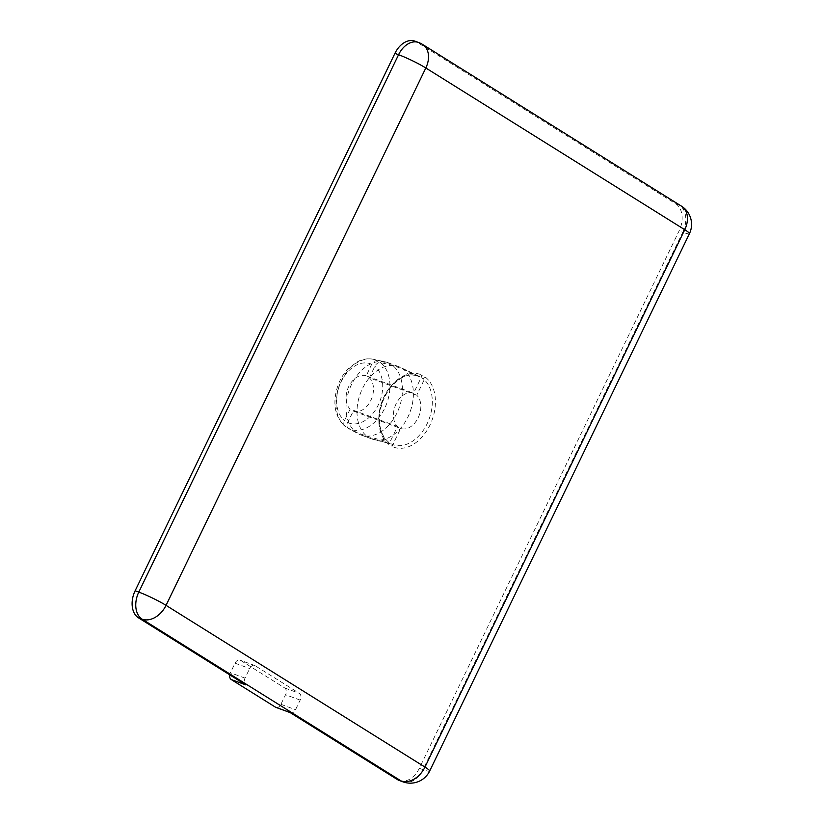 <?xml version="1.0" encoding="UTF-8"?>
<svg xmlns="http://www.w3.org/2000/svg" width="823" height="823" viewBox="0 0 823 823"><rect width="100%" height="100%" fill="white"/><g stroke="black" fill="none" stroke-linecap="round" stroke-linejoin="round"><path stroke-width="0.62" stroke-dasharray="4.12 3.09" d="M275.911 707.389A5.36 3.683 110.1 0 0 280.921 704.334L285.56 694.735A5.36 3.683 110.1 0 0 284.717 687.966L240.511 660.344A5.36 3.683 110.1 0 0 240.038 660.118A5.36 3.683 110.1 0 0 235.028 663.173L230.399 672.772A5.36 3.683 110.1 0 0 229.73 674.839M290.056 712.523A5.36 3.683 110.1 0 0 290.529 712.749A5.36 3.683 110.1 0 0 295.539 709.693L300.179 700.095A5.36 3.683 110.1 0 0 299.335 693.326L255.13 665.714A5.36 3.683 110.1 0 0 254.657 665.478A5.36 3.683 110.1 0 0 249.657 668.533L245.017 678.131A5.36 3.683 110.1 0 0 245.851 684.901M399.32 780.513A21.429 14.721 110.1 0 0 419.329 768.281L679.109 230.903A21.429 14.721 110.1 0 0 675.755 203.816L416.829 42.076A21.429 14.721 110.1 0 0 414.926 41.15M397.509 426.468L350.166 409.093L344.487 420.563C343.325 423.331 343.633 425.357 345.434 426.623L355.989 432.24L366.955 436.262L388.189 441.951L388.816 444.441L397.509 426.468A18.754 12.89 -69.9 0 1 396.069 403.928A18.754 12.89 -69.9 0 1 413.578 393.219L422.271 375.247L419.781 376.595L400.276 367.336L389.31 363.313L377.325 360.669C375.021 360.423 373.148 361.636 371.687 364.311L366.235 375.854L413.578 393.219M416.736 395.194L369.393 377.829L374.846 366.276C376.306 363.612 378.179 362.398 380.483 362.634L392.468 365.289L403.435 369.311L422.94 378.57L425.429 377.222L416.736 395.194A18.754 12.89 -69.9 0 1 418.177 417.734A18.754 12.89 -69.9 0 1 400.667 428.433L391.974 446.416L391.347 443.916L370.113 438.237L359.147 434.215L348.592 428.588C346.792 427.322 346.483 425.306 347.645 422.538L353.324 411.068L400.667 428.433M370.113 438.237A38.578 26.511 110.1 0 0 371.903 438.998A38.578 26.511 110.1 0 0 373.498 439.503L391.347 443.916A36.582 25.143 110.1 0 0 394.474 445.089A36.582 25.143 110.1 0 0 428.135 421.52A36.582 25.143 110.1 0 0 422.94 378.57M388.189 441.951L388.59 442.146C381.841 436.139 380.442 429.585 379.753 424.071C378.991 417.086 379.907 409.875 382.489 402.437C385.349 394.546 389.495 388.034 394.947 382.901C402.468 376.944 407.848 372.613 419.627 376.523A36.582 25.143 110.1 0 0 383.95 396.902A36.582 25.143 110.1 0 0 388.189 441.951M389.31 363.313A38.578 26.511 110.1 0 0 387.52 362.542A38.578 26.511 110.1 0 0 385.102 361.842L373.364 359.291C368.272 358.242 363.128 358.972 357.954 361.482L348.695 368.22C344.004 372.973 340.403 378.714 337.914 385.452C332.235 402.961 334.611 416.592 345.022 426.345L345.434 426.623A36.922 25.369 -69.9 0 1 339.95 383.816A36.922 25.369 -69.9 0 1 373.364 359.291A36.922 25.369 -69.9 0 1 377.325 360.669M400.276 367.336A38.578 26.511 110.1 0 0 400.019 367.212A38.578 26.511 110.1 0 0 398.476 366.564A38.578 26.511 110.1 0 0 361.863 389.865A38.578 26.511 110.1 0 0 366.955 436.262M373.498 439.503A38.578 26.511 110.1 0 0 409.021 414.597A38.578 26.511 110.1 0 0 403.435 369.311M366.235 375.854A18.754 12.89 110.1 0 0 348.726 386.553A18.754 12.89 110.1 0 0 350.166 409.093M353.324 411.068A18.754 12.89 110.1 0 0 370.834 400.369A18.754 12.89 110.1 0 0 369.393 377.829M385.102 361.842A38.578 26.511 110.1 0 0 350.166 387.52A38.578 26.511 110.1 0 0 355.989 432.24M359.147 434.215A38.578 26.511 110.1 0 0 360.947 434.976A38.578 26.511 110.1 0 0 397.56 411.685A38.578 26.511 110.1 0 0 392.468 365.289M245.017 678.131L230.399 672.772M235.028 663.173L249.657 668.533M255.13 665.714L240.511 660.344M280.921 704.334L295.539 709.693M300.179 700.095L285.56 694.735M284.717 687.966L299.335 693.326M388.816 444.441A38.722 26.603 -69.9 0 1 384.3 396.573A38.722 26.603 -69.9 0 1 422.271 375.247M425.429 377.222A38.722 26.603 -69.9 0 1 429.945 425.09A38.722 26.603 -69.9 0 1 391.974 446.416M419.781 376.595A36.582 25.143 110.1 0 0 419.627 376.523L400.019 367.212M371.687 364.311A31.521 21.665 110.1 0 0 341.092 381.821A31.521 21.665 110.1 0 0 344.487 420.563M347.645 422.538A31.521 21.665 110.1 0 0 378.251 405.029A31.521 21.665 110.1 0 0 374.846 366.276M380.483 362.634A36.922 25.369 -69.9 0 1 384.722 408.218A36.922 25.369 -69.9 0 1 348.592 428.588M402.972 781.85A21.429 14.721 110.1 0 0 422.981 769.618A21.429 2.222 -154.2 0 0 429.647 771.058M422.559 44.432A21.429 15.411 -58 0 0 420.481 43.424A21.429 14.721 110.1 0 0 418.578 42.487M689.427 233.681A21.429 2.222 25.8 0 1 682.761 232.24A21.429 14.721 110.1 0 0 679.407 205.164A21.429 15.411 122 0 1 681.485 206.172M675.755 203.816L679.407 205.164L420.481 43.424L416.829 42.076M419.329 768.281L422.981 769.618L682.761 232.24L679.109 230.903M254.657 665.478L240.038 660.118M387.52 362.542L398.476 366.564M360.947 434.976L371.903 438.998"/><path stroke-width="1.23" d="M229.73 674.839A5.36 3.683 110.1 0 0 231.232 679.541L275.438 707.152A5.36 3.683 110.1 0 0 275.911 707.389L290.282 712.656M418.578 42.487A21.429 14.721 110.1 0 0 398.569 54.719A21.429 2.222 25.8 0 1 425.82 67.98A21.429 15.411 -58 0 0 422.559 44.432A21.429 21.429 0 0 0 418.578 42.487L414.926 41.15A21.429 14.721 110.1 0 0 394.917 53.382L135.137 590.76A21.429 14.721 110.1 0 0 138.49 617.836L245.851 684.901L231.232 679.541M275.438 707.152L290.056 712.523L397.427 779.576A21.429 14.721 110.1 0 0 399.32 780.513L402.972 781.85A21.429 21.429 0 0 0 429.647 771.058A21.429 2.222 -154.2 0 0 424.977 767.087A21.429 15.411 122 0 1 401.079 780.924A21.429 14.721 110.1 0 0 402.972 781.85M394.917 53.382L398.569 54.719L138.789 592.097A21.429 14.721 110.1 0 0 142.142 619.184A21.429 15.411 -58 0 0 166.04 605.358A21.429 2.222 -154.2 0 0 138.789 592.097L135.137 590.76M684.757 229.71A21.429 2.222 25.8 0 1 689.427 233.681A21.429 21.429 0 0 0 681.485 206.172A21.429 15.411 122 0 1 684.757 229.71L424.977 767.087L166.04 605.358L425.82 67.98L684.757 229.71M138.49 617.836L142.142 619.184L401.079 780.924L397.427 779.576M422.559 44.432L681.485 206.172M689.427 233.681L429.647 771.058"/></g></svg>
